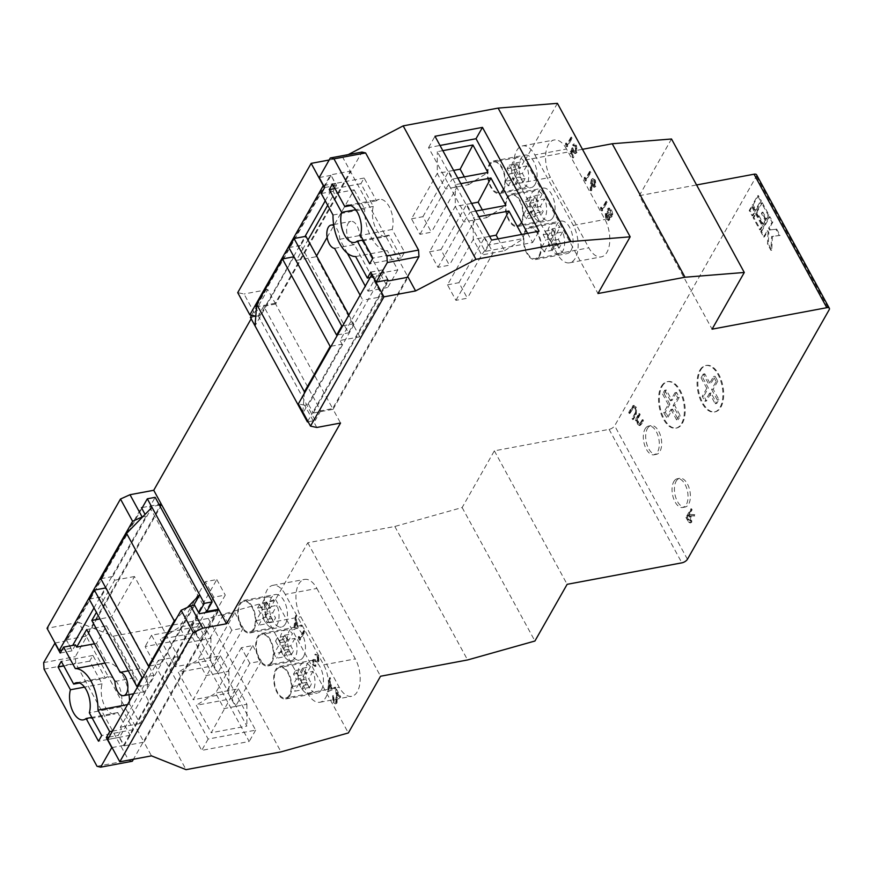 <?xml version="1.0" encoding="UTF-8"?>
<svg xmlns="http://www.w3.org/2000/svg" width="873" height="873" viewBox="0 0 873 873"><rect width="100%" height="100%" fill="white"/><g stroke="black" fill="none" stroke-linecap="round" stroke-linejoin="round"><path stroke-width="0.65" stroke-dasharray="4.37 3.27" d="M251.577 315.262L255.865 307.722L260.11 315.502L293.404 256.88M293.699 256.378L305.004 236.474M325.258 200.812L335.156 183.395L331.074 175.32L336.531 185.338L333.148 191.285L334.359 193.511L327.681 205.264M293.917 256.782L255.036 325.88M294.332 256.706L296.351 260.416L302.8 249.078L300.77 245.368L305.932 236.299M387.798 279.938L383.673 272.376L308.627 404.494L312.872 412.274L307.809 421.19M388.081 279.884L382.625 269.877L379.242 275.824L378.031 273.598L368.046 291.178L365.274 286.104M347.367 253.257L339.739 239.267A11.818 6.187 -100.6 0 0 333.802 225.627M360.123 295.172L362.884 300.247L351.612 320.096L353.641 323.807L348.48 332.875L346.461 329.165L340.023 340.503L342.041 344.213L303.16 412.667M275.639 304.011L263.722 306.248L320.729 410.801L332.657 408.575L275.639 304.011L350.695 171.905L407.702 276.468M251.162 318.776L267.76 289.552L275.235 303.269L350.291 171.163L350.695 171.905L361.968 152.055M385.953 236.572A18.9 9.909 -100.6 0 0 386.215 236.528A18.9 9.909 -100.6 0 0 388.954 235.143L401.34 257.862L404.57 252.188L392.184 229.468A18.9 9.909 -100.6 0 0 390.329 208.974A18.9 9.909 -100.6 0 0 379.264 199.36A18.9 9.909 -100.6 0 0 376.525 200.746L364.139 178.037L360.909 183.701L373.295 206.421A18.9 9.909 -100.6 0 0 372.444 211.801A18.9 9.909 79.4 0 0 385.953 236.572M334.588 248.336L354.373 244.636L382.669 296.547L362.884 300.247M382.669 296.547L359.796 336.803L340.023 340.503M348.851 315.011L351.612 320.096L346.461 329.165L302.8 249.078L307.951 240.01M368.046 291.178L387.819 287.479L359.523 235.568A11.818 6.187 -100.6 0 0 350.891 221.371A11.818 6.187 -100.6 0 0 346.843 233.309A11.818 6.187 -100.6 0 0 354.373 244.636M355.649 256.542L387.296 250.616L397.804 269.899L378.031 273.598M397.804 269.899L387.819 287.479M388.954 235.143L363.037 239.999M373.295 206.421L355.726 209.716M308.125 421.779L315.251 420.448L258.244 315.884L250.387 317.357M263.722 306.248L258.244 315.884M275.235 303.269L255.462 306.98L255.865 307.722L330.911 175.604L330.507 174.862L350.291 171.163L342.805 157.446L348.163 154.641M319.202 177.546L331.074 175.32M387.918 280.168L312.872 412.274L313.276 413.016L388.321 280.91M320.729 410.801L315.251 420.448M407.178 277.374L332.657 408.575M370.752 272.092L382.625 269.877M370.141 277.527L379.242 275.824M333.006 215.009L364.652 209.094A33.076 17.329 -100.6 0 0 387.296 250.616M321.275 193.511L333.148 191.285M327.113 237.38L354.143 189.812L334.359 193.511M354.143 189.812L364.652 209.094M324.658 187.553L336.531 185.338M376.525 200.746L350.662 205.592M392.184 229.468L360.527 235.394M364.139 178.037L332.482 183.963M360.909 183.701L334.992 188.557M401.34 257.862L369.694 263.788M404.57 252.188L372.913 258.113M359.796 336.803L316.135 256.717L296.351 260.416M331.096 346.265L342.041 344.213M316.135 256.717L316.604 255.887M342.685 325.847L353.641 323.807M288.908 247.594L300.77 245.368M337.535 334.926L348.48 332.875M302.844 412.089L304.273 393.472M339.739 239.267L359.523 235.568M255.462 306.98L330.507 174.862M756.575 174.786A4.725 2.117 -28.6 0 1 756.378 176.302L614.657 425.784A4.725 2.117 -28.6 0 1 609.092 429.363L494.358 450.839L462.144 507.54L394.814 526.474L307.776 542.766L275.562 599.467L208.243 618.4L113.283 636.177L78.69 622.384L86.165 636.101L160.697 504.91M141.841 508.435L66.795 640.542L66.392 639.8L86.165 636.101L86.58 636.843L75.296 656.692L75.711 663.229L128.68 760.372L132.314 761.245M161.625 504.736L86.58 636.843L108.328 676.739A18.9 9.909 79.4 0 1 121.827 701.51L143.99 742.148L219.036 610.031M218.108 610.205L133.449 759.237M313.276 413.016L333.06 409.317L340.535 423.034M333.06 409.317L408.106 277.21M105.589 587.507L146.086 516.227L145.082 514.383M75.471 644.885L72.088 650.843L66.795 640.542L71.04 648.333L72.699 645.409M94 607.914L105.306 588.009M100.799 578.723L112.672 576.496L114.69 580.207L108.252 591.545L106.233 587.835L101.072 596.914L103.101 600.624L96.423 612.366M112.672 576.496L151.967 507.322M194.603 605.207L119.557 737.325L123.802 745.106L198.848 612.999M112.06 747.561L123.639 745.389L118.182 735.382L121.565 729.424L120.354 727.198L146.762 680.711L148.781 684.41L153.943 675.342L151.913 671.632L158.362 660.294L160.381 664.004L193.675 605.382M123.639 745.389L124.206 745.848L199.251 613.741M105.317 678.168A18.9 9.909 79.4 0 1 108.056 676.782A18.9 9.909 79.4 0 1 108.328 676.739L121.827 701.51A18.9 9.909 79.4 0 1 120.976 706.89L133.362 729.61L130.142 735.273L117.757 712.554A18.9 9.909 79.4 0 1 115.018 713.939A18.9 9.909 79.4 0 1 103.952 704.336A18.9 9.909 79.4 0 1 102.097 683.832L89.712 661.123L92.931 655.448L105.317 678.168L79.465 683.002M86.667 629.531L106.451 625.832L96.467 643.412L94.437 643.794M127.534 704.609L129.619 704.216L140.127 723.499L178.136 656.594L134.475 576.507L111.602 616.764L100.002 618.935M134.475 576.507L114.69 580.207M149.152 666.557L151.913 671.632L146.762 680.711L103.101 600.624L108.252 591.545L148.923 666.143M120.976 706.89L89.33 712.815M159.443 505.14L149.698 506.962L155.176 497.326M43.65 662.618L75.296 656.692M55.054 642.997L66.632 640.826M44.065 669.155L75.711 663.229M97.023 766.298L128.68 760.372M109.081 737.085L118.182 735.382M112.464 731.127L121.565 729.424M140.127 723.499L120.354 727.198M104.956 663.065L106.975 662.694A33.076 17.329 79.4 0 1 128.986 694.635M129.586 700.997A33.076 17.329 79.4 0 1 129.619 704.216M96.467 643.412L106.975 662.694M60.215 653.059L72.088 650.843M102.097 683.832L84.517 687.127M117.757 712.554L91.829 717.41M92.931 655.448L61.285 661.374M89.712 661.123L63.784 665.968M133.362 729.61L101.715 735.524M130.142 735.273L98.485 741.199M178.136 656.594L158.362 660.294M149.436 666.055L160.381 664.004M137.836 686.462L148.781 684.41M89.21 599.129L101.072 596.914M142.997 677.393L153.943 675.342M187.379 607.433L176.259 618.837M149.698 506.962L206.715 611.526M106.451 625.832L134.758 677.743A11.818 6.187 -100.6 0 0 143.39 691.94A11.818 6.187 -100.6 0 0 147.439 680.002A11.818 6.187 -100.6 0 0 139.909 668.674L111.602 616.764M114.974 681.442L134.758 677.743M128.298 670.846L139.909 668.674M66.392 639.8L141.437 507.693M661.363 386.412A23.626 12.386 79.4 0 1 667.125 381.719A23.626 12.386 79.4 0 1 683.635 402.671A23.626 12.386 79.4 0 1 675.822 428.174A23.626 12.386 79.4 0 1 660.959 413.507A23.626 12.386 79.4 0 1 661.363 386.412M639.625 413.518L636.09 419.738L636.635 420.731L637.268 419.618L638.261 423.94L640.204 425.424L641.71 423.831L643.51 420.655L642.965 419.651L640.433 423.874L639.178 424.289L640.433 423.874L638.6 423.001L638.032 418.593L640.171 414.522L639.625 413.518L638.829 413.671L635.304 419.891L636.09 419.738M673.781 481.645A14.623 7.661 79.4 0 1 677.35 478.742A14.623 7.661 79.4 0 1 687.575 491.706A14.623 7.661 79.4 0 1 682.73 507.497A14.623 7.661 79.4 0 1 673.53 498.418A14.623 7.661 79.4 0 1 673.781 481.645M752.319 206.301L755.232 211.648L752.919 215.729L750.005 210.393L752.319 206.301L751.533 206.454L754.447 211.79L752.122 215.871L749.209 210.535L751.533 206.454M753.093 204.948L758.408 195.585L761.321 200.932L756.007 210.284L753.093 204.948L752.308 205.09L757.622 195.738L760.536 201.074L755.221 210.437L752.308 205.09M756.204 213.427L762.871 225.66L760.558 229.741L753.89 217.508L756.204 213.427L755.418 213.569L762.085 225.812L759.761 229.894L753.093 217.661L755.418 213.569M762.293 202.711L768.96 214.944L766.647 219.025L762.882 212.128L762.205 213.318L765.97 220.214L763.646 224.296L756.978 212.063L762.293 202.711L761.507 202.852L768.175 215.096L765.85 219.178L762.096 212.281L761.42 213.47L765.174 220.367L762.86 224.448L756.182 212.215L761.507 202.852M761.529 231.52L769.931 216.722L772.845 222.058L769.419 228.104L770.39 229.883L776.686 229.108L780.124 235.415L772.398 236.365L771.721 250.213L768.284 243.905L768.84 232.6L767.869 230.821L764.442 236.867L761.529 231.52L760.732 231.672L769.146 216.875L772.059 222.211L768.622 228.246L769.593 230.036L775.901 229.261L779.327 235.557L771.612 236.507L770.924 250.355L767.487 244.058L768.044 232.753L767.083 230.974L763.646 237.009L760.732 231.672M645.06 428.959A14.623 7.661 79.4 0 1 648.628 426.057A14.623 7.661 79.4 0 1 658.853 439.021A14.623 7.661 79.4 0 1 654.008 454.811A14.623 7.661 79.4 0 1 644.809 445.732A14.623 7.661 79.4 0 1 645.06 428.959M632.423 407.189L629.509 412.329L630.044 413.333L634.245 406.709L632.816 407.298L635.937 408.095L636.428 411.936L632.849 418.462L633.394 419.466L636.308 414.326L636.461 407.287L633.547 405.596L631.626 407.342L628.713 412.482L629.509 412.329M628.713 412.482L629.258 413.475L632.816 407.298L635.14 408.248L635.642 412.078L632.052 418.614L632.598 419.607L635.522 414.468L635.675 407.429L632.761 405.749L634.071 405.356L631.626 407.342M691.558 508.784L686.735 517.296L687.946 519.522L689.386 521.923L690.936 522.774L691.831 521.999L690.99 515.757L695.454 515.921L694.777 514.677L690.314 514.524L689.877 513.706L692.103 509.788L691.558 508.784L690.772 508.937L685.938 517.438L686.735 517.296M699.884 370.228A23.626 12.386 79.4 0 1 705.646 365.536A23.626 12.386 79.4 0 1 722.157 386.488A23.626 12.386 79.4 0 1 714.343 411.991A23.626 12.386 79.4 0 1 699.48 397.324A23.626 12.386 79.4 0 1 699.884 370.228M601.41 207.228L602.392 210.808L607.226 202.296L606.68 201.303L602.348 208.931L601.41 207.228L600.624 207.37L600.482 208.898L601.279 208.745M585.085 177.274L586.067 180.853L590.901 172.352L590.355 171.359L586.023 178.987L585.085 177.274L584.299 177.426L584.157 178.943L584.943 178.801M566.424 143.052L567.406 146.631L572.241 138.13L571.695 137.126L567.363 144.765L566.424 143.052L565.639 143.194L565.497 144.722L566.282 144.58M557.4 103.341L525.186 160.043L597.961 293.524M566.533 149.032A23.626 12.386 -100.6 0 0 554.126 139.986A23.626 12.386 -100.6 0 0 545.734 153.899A23.626 12.386 -100.6 0 0 550.427 177.383L588.839 247.834A23.626 12.386 -100.6 0 0 601.235 256.88A23.626 12.386 -100.6 0 0 609.638 242.967A23.626 12.386 -100.6 0 0 604.945 219.483L566.533 149.032L534.876 154.958A23.626 12.386 -100.6 0 0 522.48 145.911A23.626 12.386 -100.6 0 0 514.077 159.824A23.626 12.386 -100.6 0 0 518.769 183.308L557.181 253.759A23.626 12.386 -100.6 0 0 569.589 262.806A23.626 12.386 -100.6 0 0 577.981 248.881A23.626 12.386 -100.6 0 0 573.288 225.409L534.876 154.958M570.986 153.19L573.474 157.751L573.965 156.878L571.902 153.102L572.852 150.265L575.787 153.473L576.955 152.459L576.551 145.584L574.303 143.925L573.332 144.58L573.877 145.584L574.456 145.234L573.081 145.736L576.082 146.511L576.398 151.487L574.849 152.295L576.398 151.487L573.867 150.68L572.775 147.799L570.986 153.19L570.189 153.342L572.677 157.904L573.474 157.751M591.392 183.144L590.999 190.347L591.676 190.652L592.025 184.279L594.84 187.149L595.844 186.287L595.43 180.209L593.214 178.539L592.123 179.434L591.392 183.144L590.606 183.286L590.203 190.489L590.999 190.347M609.594 219.941L609.736 216.58L611.307 217.213L612.202 216.471L612.737 213.863L611.657 209.978L609.179 208.003L608.121 208.843L607.99 213.372L606.08 213.547L606.615 218.992L609.594 219.941L607.957 220.76L609.594 219.941M605.829 219.134L608.797 220.083L608.95 216.733L610.522 217.355L611.406 216.624L611.951 214.016L610.871 210.131L608.383 208.145L607.324 208.996L607.193 213.514L605.284 213.699L606.822 212.947L605.284 213.699L605.829 219.134L606.615 218.992M328.292 691.481L335.996 688.251L335.407 687.171L332.962 688.251L330.212 683.21L330.834 678.79L330.245 677.699L328.292 691.481L327.495 691.634L328.368 691.623M299.232 636.417L300.214 640.007L305.048 631.495L304.502 630.502L300.17 638.13L299.232 636.417L298.446 636.57L298.304 638.098L299.101 637.945M275.562 599.467L348.349 732.949M307.776 542.766L380.552 676.248M316.91 588.457L355.322 658.908A23.626 12.386 79.4 0 1 360.014 682.391A23.626 12.386 79.4 0 1 351.612 696.305A23.626 12.386 79.4 0 1 339.215 687.258L300.803 616.807A23.626 12.386 79.4 0 1 296.111 593.324A23.626 12.386 79.4 0 1 304.502 579.41A23.626 12.386 79.4 0 1 316.91 588.457L285.253 594.382L323.665 664.833A23.626 12.386 79.4 0 1 328.357 688.317A23.626 12.386 79.4 0 1 319.965 702.23A23.626 12.386 79.4 0 1 307.558 693.184L269.146 622.733A23.626 12.386 79.4 0 1 264.454 599.249A23.626 12.386 79.4 0 1 272.856 585.336A23.626 12.386 79.4 0 1 285.253 594.382M294.387 629.313L302.091 626.083L301.501 624.992L299.057 626.072L296.307 621.03L296.94 616.611L296.34 615.53L294.387 629.313L293.601 629.455L294.463 629.455M318.525 655.765L315.622 654.248L316.081 655.579L315.098 655.765L318.034 656.638L318.394 660.261L317.707 660.697L314.193 659.388L313.123 660.053L313.483 664.779L315.917 666.306L315.72 664.877L313.92 663.796L313.647 661.09L314.662 660.719L318.012 661.963L318.951 661.243L318.525 655.765L314.837 654.39L315.982 654.161L314.837 654.39L315.098 655.765L318.034 656.638M317.237 656.791L317.608 660.414L318.394 660.261L316.921 660.85L314.193 659.388L312.327 660.206L312.698 664.931L313.483 664.779M312.698 664.931L315.131 666.448L314.935 665.03L313.123 663.949L312.85 661.243L314.662 660.719L315.961 661.374M334.261 701.106L333.431 695.574L333.792 702.034L336.04 703.714L337.065 702.863L337.338 692.507L340.164 697.691L340.656 696.818L336.541 689.255L336.563 701.794L335.123 702.492L336.563 701.794L333.475 701.259L333.18 696.719L333.977 696.567M555.85 234.772L547.938 236.245L552.162 228.824L560.073 227.34A15.594 8.173 -100.6 0 0 553.242 223.51A15.594 8.173 -100.6 0 0 549.63 245.717L553.853 238.296L545.941 239.78L543.148 234.662L545.156 231.138L553.067 229.654L555.85 234.772L560.073 227.34M552.162 228.824A15.594 8.173 79.4 0 1 554.671 233.44L562.583 231.956A15.594 8.173 -100.6 0 1 558.982 254.163A15.594 8.173 -100.6 0 1 552.151 250.333L544.239 251.817A15.594 8.173 -100.6 0 1 541.718 247.201L549.63 245.717M525.895 250.158A15.594 8.173 79.4 0 1 529.507 227.951A15.594 8.173 79.4 0 1 539.307 237.631A15.594 8.173 79.4 0 1 539.045 255.516A15.594 8.173 79.4 0 1 535.236 258.604A15.594 8.173 79.4 0 1 525.895 250.158M562.583 231.956L558.371 239.377L561.153 244.495L559.157 248.019L556.363 242.912L548.451 244.385L551.234 249.492L559.157 248.019M552.151 250.333L556.363 242.912M521.05 222.517A15.594 8.173 79.4 0 1 517.253 225.605A15.594 8.173 79.4 0 1 507.9 217.159A15.594 8.173 79.4 0 1 511.513 194.952A15.594 8.173 79.4 0 1 521.323 204.631A15.594 8.173 79.4 0 1 521.05 222.517M531.646 212.717L523.735 214.201A15.594 8.173 -100.6 0 0 526.244 218.817L534.156 217.333A15.594 8.173 -100.6 0 0 540.987 221.164A15.594 8.173 -100.6 0 0 544.599 198.957L536.688 200.441A15.594 8.173 79.4 0 0 534.167 195.825L542.078 194.341A15.594 8.173 -100.6 0 0 535.247 190.51A15.594 8.173 -100.6 0 0 531.646 212.717L535.858 205.297L533.076 200.19L535.073 196.654L537.866 201.772L542.078 194.341M534.156 217.333L538.379 209.913L541.162 215.02L543.159 211.495L540.376 206.377L544.599 198.957M516.172 162.825L524.084 161.341A15.594 8.173 -100.6 0 0 517.253 157.511A15.594 8.173 -100.6 0 0 513.651 179.718L517.864 172.297L509.952 173.782L507.169 168.664L509.177 165.139L511.96 170.246L516.172 162.825A15.594 8.173 79.4 0 1 518.693 167.441L526.605 165.957A15.594 8.173 -100.6 0 1 522.992 188.164L499.258 192.606A15.594 8.173 79.4 0 1 488.356 178.779A15.594 8.173 79.4 0 1 493.518 161.952A15.594 8.173 79.4 0 1 500.349 165.783A15.594 8.173 79.4 0 1 503.055 189.517A15.594 8.173 79.4 0 1 499.258 192.606M522.992 188.164A15.594 8.173 -100.6 0 1 516.161 184.334L508.25 185.818A15.594 8.173 -100.6 0 1 505.74 181.202L513.651 179.718M526.605 165.957L522.381 173.378L525.175 178.485L523.167 182.021L520.384 176.903L512.473 178.387L515.256 183.494L517.263 179.969L525.175 178.485M516.161 184.334L520.384 176.903M571.095 250.333A16.543 8.665 -100.6 0 0 571.379 231.367A16.543 8.665 -100.6 0 0 560.979 221.098A16.543 8.665 -100.6 0 0 555.501 238.951A16.543 8.665 -100.6 0 0 567.068 253.617A16.543 8.665 -100.6 0 0 571.095 250.333M553.111 217.333A16.543 8.665 -100.6 0 0 553.395 198.367A16.543 8.665 -100.6 0 0 542.984 188.099A16.543 8.665 -100.6 0 0 537.517 205.952A16.543 8.665 -100.6 0 0 549.073 220.618A16.543 8.665 -100.6 0 0 553.111 217.333M535.116 184.334A16.543 8.665 -100.6 0 0 535.4 165.368A16.543 8.665 -100.6 0 0 525 155.099A16.543 8.665 -100.6 0 0 519.522 172.952A16.543 8.665 -100.6 0 0 531.079 187.619A16.543 8.665 -100.6 0 0 535.116 184.334M457.801 178.092L452.279 179.118L437.318 151.684L442.84 150.647M527.619 233.342L532.628 242.541L485.159 251.424L428.556 147.602L440.003 145.464M475.785 211.091L470.263 212.117L455.313 184.683L460.835 183.646M521.683 234.455L523.865 238.46L488.258 245.117L473.297 217.683L478.819 216.646M289.421 694.941A15.594 8.173 79.4 0 1 285.624 698.04A15.594 8.173 79.4 0 1 276.272 689.583A15.594 8.173 79.4 0 1 279.884 667.376A15.594 8.173 79.4 0 1 289.683 677.066A15.594 8.173 79.4 0 1 289.421 694.941M309.358 693.588A15.594 8.173 79.4 0 0 312.96 671.381L305.048 672.865A15.594 8.173 79.4 0 0 302.538 668.249L298.315 675.669L295.532 670.562L293.535 674.087L296.318 679.205L292.095 686.625A15.594 8.173 -100.6 0 0 294.616 691.241L302.527 689.757A15.594 8.173 79.4 0 0 309.358 693.588L285.624 698.04M302.538 668.249L310.45 666.765L306.227 674.196L303.444 669.089L301.447 672.614L304.23 677.721L300.006 685.141A15.594 8.173 79.4 0 1 303.618 662.934A15.594 8.173 79.4 0 1 310.45 666.765M292.095 686.625L300.006 685.141M283.452 639.614L275.541 641.088L277.538 637.563L285.449 636.09L283.452 639.614L286.235 644.721L282.023 652.142A15.594 8.173 79.4 0 1 285.624 629.935A15.594 8.173 79.4 0 1 292.455 633.765L288.243 641.197L280.331 642.67L284.543 635.249A15.594 8.173 79.4 0 1 287.064 639.865L294.976 638.381A15.594 8.173 79.4 0 1 291.364 660.588A15.594 8.173 79.4 0 1 284.533 656.758L276.621 658.242A15.594 8.173 -100.6 0 1 274.111 653.626L282.023 652.142M285.449 636.09L288.243 641.197M265.457 606.615L268.24 611.722L264.028 619.143A15.594 8.173 79.4 0 1 267.629 596.936A15.594 8.173 79.4 0 1 274.46 600.766L270.248 608.197L267.465 603.09L265.457 606.615L257.546 608.088L260.329 613.206L268.24 611.722M289.825 695.683A16.543 8.665 79.4 0 1 285.787 698.967A16.543 8.665 79.4 0 1 274.231 684.301A16.543 8.665 79.4 0 1 279.709 666.448A16.543 8.665 79.4 0 1 290.109 676.717A16.543 8.665 79.4 0 1 289.825 695.683M271.83 662.683A16.543 8.665 79.4 0 1 267.804 665.968A16.543 8.665 79.4 0 1 256.236 651.302A16.543 8.665 79.4 0 1 261.714 633.449A16.543 8.665 79.4 0 1 272.114 643.717A16.543 8.665 79.4 0 1 271.83 662.683M271.427 661.941A15.594 8.173 79.4 0 1 267.629 665.04A15.594 8.173 79.4 0 1 256.727 651.214A15.594 8.173 79.4 0 1 261.889 634.376A15.594 8.173 79.4 0 1 268.72 638.218A15.594 8.173 79.4 0 1 271.427 661.941M253.836 629.684A16.543 8.665 79.4 0 1 249.809 632.969A16.543 8.665 79.4 0 1 238.242 618.302A16.543 8.665 79.4 0 1 243.72 600.449A16.543 8.665 79.4 0 1 254.119 610.718A16.543 8.665 79.4 0 1 253.836 629.684M253.432 628.942A15.594 8.173 79.4 0 1 249.634 632.041A15.594 8.173 79.4 0 1 238.733 618.215A15.594 8.173 79.4 0 1 243.894 601.377A15.594 8.173 79.4 0 1 250.726 605.218A15.594 8.173 79.4 0 1 253.432 628.942M213.82 597.219L205.351 581.702L216.799 579.563L191.034 624.926L199.491 640.444L188.044 642.583L179.587 627.065L202.471 622.776L210.939 638.294L199.491 640.444L225.256 595.08L213.82 597.219L188.044 642.583L175.277 666.743L160.316 639.309L195.923 632.641L210.884 660.075L175.277 666.743M231.803 630.219L223.346 614.701L234.793 612.562L209.029 657.926L217.486 673.443L206.039 675.582L197.582 660.064L220.465 655.787L228.922 671.293L217.486 673.443L243.251 628.08L231.803 630.219L193.271 699.742L178.31 672.308L213.918 665.641L228.879 693.075L193.271 699.742M249.798 663.218L241.341 647.701L252.788 645.562L227.013 690.925L235.481 706.443L224.034 708.581L215.576 693.064L238.46 688.786L246.917 704.293L235.481 706.443L261.245 661.079L249.798 663.218L211.255 732.742L196.294 705.308L231.912 698.64L246.863 726.074L211.255 732.742M316.801 427.475L304.666 405.236L308.627 404.494M383.673 272.376L372.094 274.548M124.206 745.848L143.99 742.148L151.466 755.865M107.685 739.54L119.557 737.325M304.666 405.236L298.37 403.883M142.659 516.86L146.086 516.227M142.364 507.519L159.039 504.398M260.11 315.502L256.149 316.244L244.025 293.994L237.718 292.641M267.76 289.552L244.025 293.994M323.577 185.556L335.156 183.395M329.176 159.999L342.805 157.446M525.186 160.043L582.466 149.316M671.512 138.993L639.298 195.683L712.073 329.165M639.298 195.683L696.578 184.967M494.358 450.839L567.134 584.321M462.144 507.54L534.92 641.022M394.814 526.474L467.59 659.955M208.243 618.4L281.019 751.882M192.584 637.683L249.187 741.493L201.718 750.387L145.104 646.566L192.584 637.683L199.022 626.334L255.636 730.155L208.156 739.049L151.553 635.228L199.022 626.334M113.283 636.177L186.058 769.659M71.04 648.333L61.939 650.036M78.69 622.384L47.044 628.309M151.553 635.228L145.104 646.566M208.156 739.049L201.718 750.387M255.636 730.155L249.187 741.493M220.465 655.787L213.918 665.641M223.346 614.701L197.582 660.064L178.31 672.308M228.922 671.293L228.879 693.075M202.471 622.776L195.923 632.641M205.351 581.702L179.587 627.065L160.316 639.309M210.939 638.294L210.884 660.075M238.46 688.786L231.912 698.64M241.341 647.701L215.576 693.064L196.294 705.308M246.917 704.293L246.863 726.074M252.788 645.562L261.245 661.079M234.793 612.562L243.251 628.08M216.799 579.563L225.256 595.08M285.493 623.759A16.543 8.665 79.4 0 1 281.455 627.043A16.543 8.665 79.4 0 1 269.899 612.377A16.543 8.665 79.4 0 1 275.377 594.524A16.543 8.665 79.4 0 1 285.777 604.793A16.543 8.665 79.4 0 1 285.493 623.759M321.471 689.757A16.543 8.665 79.4 0 1 317.445 693.042A16.543 8.665 79.4 0 1 305.877 678.376A16.543 8.665 79.4 0 1 311.355 660.523A16.543 8.665 79.4 0 1 321.755 670.791A16.543 8.665 79.4 0 1 321.471 689.757M303.488 656.758A16.543 8.665 79.4 0 1 299.45 660.043A16.543 8.665 79.4 0 1 287.894 645.376A16.543 8.665 79.4 0 1 293.361 627.523A16.543 8.665 79.4 0 1 303.771 637.792A16.543 8.665 79.4 0 1 303.488 656.758M260.329 613.206L256.116 620.627A15.594 8.173 -100.6 0 0 258.626 625.243L266.538 623.759A15.594 8.173 79.4 0 0 273.369 627.589L249.634 632.041M274.46 600.766L266.549 602.25A15.594 8.173 79.4 0 1 269.07 606.866L276.981 605.382A15.594 8.173 79.4 0 1 273.369 627.589M256.116 620.627L264.028 619.143M258.626 625.243L262.849 617.811L270.761 616.338L266.538 623.759M270.761 616.338L273.544 621.445L275.552 617.92L272.758 612.802L276.981 605.382M284.543 635.249L292.455 633.765M294.976 638.381L290.753 645.802L293.535 650.92L291.538 654.444L288.756 649.337L284.533 656.758M312.96 671.381L308.747 678.801L311.53 683.919L309.533 687.444L306.739 682.337L302.527 689.757M257.546 608.088L259.554 604.563L267.465 603.09M269.07 606.866L264.846 614.286L272.758 612.802M266.549 602.25L262.337 609.67L270.248 608.197M262.849 617.811L265.632 622.929L273.544 621.445M264.846 614.286L267.64 619.394L265.632 622.929M267.64 619.394L275.552 617.92M259.554 604.563L262.337 609.67M288.756 649.337L280.833 650.811L276.621 658.242M286.235 644.721L278.323 646.206L274.111 653.626M290.753 645.802L282.841 647.286L285.624 652.393L283.627 655.929L291.538 654.444M287.064 639.865L282.841 647.286M275.541 641.088L278.323 646.206M277.538 637.563L280.331 642.67M280.833 650.811L283.627 655.929M285.624 652.393L293.535 650.92M305.048 672.865L300.836 680.285L303.618 685.392L301.621 688.928L309.533 687.444M303.618 685.392L311.53 683.919M300.836 680.285L308.747 678.801M306.739 682.337L298.828 683.81L301.621 688.928M295.532 670.562L303.444 669.089M298.315 675.669L306.227 674.196M293.535 674.087L301.447 672.614M296.318 679.205L304.23 677.721M298.828 683.81L294.616 691.241M428.556 147.602L434.994 136.264M532.628 242.541L539.077 231.192M485.159 251.424L491.597 240.086M482.333 209.858L486.599 217.693L463.716 221.982L455.259 206.464L455.313 184.683M429.494 251.828L440.93 249.678L449.388 265.196L437.951 267.345L429.494 251.828L455.259 206.464L471.606 203.409M486.599 217.693L505.871 205.461M437.951 267.345L463.716 221.982L470.263 212.117M440.93 249.678L466.695 204.326L475.163 219.843L449.388 265.196M464.338 176.859L468.615 184.694L445.721 188.983L437.264 173.465L437.318 151.684M411.499 218.828L422.936 216.679L431.404 232.196L419.957 234.335L411.499 218.828L437.264 173.465L453.611 170.41M468.615 184.694L487.887 172.461M419.957 234.335L445.721 188.983L452.279 179.118M422.936 216.679L448.711 171.326L457.168 186.844L431.404 232.196M498.145 238.864L504.594 250.693L481.71 254.981L473.253 239.464L473.297 217.683M447.478 284.827L458.925 282.677L467.382 298.195L455.935 300.345L447.478 284.827L473.253 239.464L489.589 236.408M504.594 250.693L523.865 238.46M455.935 300.345L481.71 254.981L488.258 245.117M458.925 282.677L484.69 237.325L493.147 252.843L467.382 298.195M521.454 223.259A16.543 8.665 -100.6 0 0 521.738 204.293A16.543 8.665 -100.6 0 0 511.338 194.024A16.543 8.665 -100.6 0 0 505.86 211.877A16.543 8.665 -100.6 0 0 517.427 226.543A16.543 8.665 -100.6 0 0 521.454 223.259M539.449 256.258A16.543 8.665 -100.6 0 0 539.732 237.292A16.543 8.665 -100.6 0 0 529.333 227.024A16.543 8.665 -100.6 0 0 523.855 244.877A16.543 8.665 -100.6 0 0 535.411 259.543A16.543 8.665 -100.6 0 0 539.449 256.258M503.459 190.259A16.543 8.665 -100.6 0 0 503.743 171.294A16.543 8.665 -100.6 0 0 493.343 161.025A16.543 8.665 -100.6 0 0 487.865 178.878A16.543 8.665 -100.6 0 0 499.432 193.544A16.543 8.665 -100.6 0 0 503.459 190.259M507.169 168.664L515.081 167.19L517.089 163.655L519.871 168.773L524.084 161.341M515.081 167.19L517.864 172.297M543.148 234.662L551.07 233.189L553.067 229.654M551.07 233.189L553.853 238.296M511.96 170.246L519.871 168.773M509.177 165.139L517.089 163.655M522.381 173.378L514.47 174.862L518.693 167.441M514.47 174.862L517.263 179.969M508.25 185.818L512.473 178.387M505.74 181.202L509.952 173.782M515.256 183.494L523.167 182.021M526.244 218.817L530.457 211.386L538.379 209.913M523.735 214.201L527.947 206.781L535.858 205.297M540.376 206.377L532.465 207.861L536.688 200.441M527.947 206.781L525.164 201.663L527.161 198.138L529.955 203.245L537.866 201.772M529.955 203.245L534.167 195.825M532.465 207.861L535.247 212.968L543.159 211.495M530.457 211.386L533.25 216.493L535.247 212.968M527.161 198.138L535.073 196.654M525.164 201.663L533.076 200.19M533.25 216.493L541.162 215.02M558.371 239.377L550.459 240.861L553.242 245.968L561.153 244.495M551.234 249.492L553.242 245.968M545.156 231.138L547.938 236.245M550.459 240.861L554.671 233.44M544.239 251.817L548.451 244.385M541.718 247.201L545.941 239.78M293.677 629.597L302.091 626.083M301.305 626.225L300.716 625.144L301.501 624.992M300.716 625.144L299.057 626.072M298.271 626.225L295.521 621.183L296.307 621.03M295.521 621.183L296.143 616.764L296.94 616.611M296.143 616.764L295.554 615.672L296.34 615.53M295.554 615.672L293.601 629.455M295.314 622.591L297.486 626.574L294.572 627.862L295.314 622.591L296.111 622.449L298.271 626.421L295.358 627.709L296.111 622.449M297.486 626.574L298.271 626.421M294.572 627.862L295.358 627.709M298.304 638.098L299.428 640.149L300.214 640.007M299.428 640.149L304.262 631.648L305.048 631.495M304.262 631.648L303.717 630.644L304.502 630.502M303.717 630.644L299.374 638.283L300.17 638.13M299.374 638.283L298.446 636.57M317.608 660.414L316.921 660.85L317.608 660.414M313.396 659.53L312.327 660.206L313.396 659.53M315.131 666.448L315.917 666.306M314.935 665.03L315.72 664.877M313.123 663.949L313.92 663.796M312.85 661.243L313.876 660.872L312.85 661.243M315.175 661.516L317.226 662.105L318.951 661.243M318.154 661.396L317.739 655.918M327.571 691.776L335.996 688.251M335.199 688.404L334.61 687.324L335.407 687.171M334.61 687.324L332.962 688.251M332.166 688.404L329.416 683.363L330.212 683.21M329.416 683.363L330.049 678.943L330.834 678.79M330.049 678.943L329.448 677.852L330.245 677.699M329.448 677.852L327.495 691.634M329.219 684.77L331.38 688.742L328.466 690.03L329.219 684.77L330.005 684.628L332.176 688.601L329.263 689.888L330.005 684.628M331.38 688.742L332.176 688.601M328.466 690.03L329.263 689.888M333.18 696.719L332.635 695.716L333.431 695.574M332.635 695.716L333.006 702.187L333.792 702.034M333.006 702.187L335.243 703.867L337.065 702.863M336.269 703.016L336.552 692.66L337.338 692.507M336.552 692.66L339.379 697.833L340.164 697.691M339.379 697.833L340.656 696.818M339.87 696.96L335.745 689.408L336.541 689.255M335.745 689.408L336.105 697.232L336.891 697.091M336.105 697.232L335.767 701.947L333.475 701.259M565.497 144.722L566.621 146.784L567.406 146.631M566.621 146.784L571.444 138.272L572.241 138.13M571.444 138.272L570.909 137.279L571.695 137.126M570.909 137.279L566.566 144.907L567.363 144.765M566.566 144.907L565.639 143.194M572.677 157.904L573.965 156.878M573.179 157.031L571.117 153.244L571.902 153.102M571.117 153.244L572.055 150.407L572.852 150.265M572.055 150.407L572.677 151.891L573.474 151.738M572.677 151.891L575.001 153.626L576.955 152.459M576.169 152.6L575.754 145.726L576.551 145.584M575.754 145.726L573.332 144.58M572.546 144.732L573.081 145.736L576.082 146.511M575.296 146.653L575.602 151.64L573.867 150.68M573.081 150.833L571.99 147.941L572.775 147.799M571.99 147.941L570.189 153.342M584.157 178.943L585.281 181.006L586.067 180.853M585.281 181.006L590.104 172.505L590.901 172.352M590.104 172.505L589.57 171.501L590.355 171.359M589.57 171.501L585.226 179.14L586.023 178.987M585.226 179.14L584.299 177.426M590.203 190.489L591.676 190.652M590.89 190.805L591.239 184.421L592.025 184.279M591.239 184.421L591.818 185.654L592.614 185.513M591.818 185.654L594.044 187.291L595.844 186.287M595.048 186.44L594.633 180.362L595.43 180.209M594.633 180.362L592.418 178.692L591.327 179.576L592.123 179.434M591.327 179.576L590.606 183.286M594.164 181.278L594.535 185.392L593.924 185.905L595.321 185.251L592.996 184.432L592.68 180.395L593.302 179.871L591.894 180.547L594.96 181.137L595.321 185.251L594.535 185.392L592.2 184.574L591.894 180.547L594.96 181.137M592.2 184.574L592.996 184.432M600.482 208.898L601.606 210.95L602.392 210.808M601.606 210.95L606.44 202.449L607.226 202.296M606.44 202.449L605.895 201.445L606.68 201.303M605.895 201.445L601.552 209.084L602.348 208.931M601.552 209.084L600.624 207.37M608.95 216.733L609.736 216.58M611.406 216.624L612.202 216.471M611.951 214.016L612.737 213.863M610.871 210.131L611.657 209.978M607.324 208.996L608.121 208.843M607.193 213.514L607.99 213.372M610.38 211.015L610.871 215.609L610.249 216.111L611.045 215.958L611.657 215.456L609.158 214.529L608.677 209.815L609.332 209.291L607.881 209.967L611.165 210.862L611.657 215.456L610.871 215.609L608.372 214.671L607.881 209.967L611.165 210.862M607.859 215.522L607.783 219.472L609.027 218.97L607.084 218.064L607.084 214.169L605.84 214.682L608.656 215.38L609.027 218.97L608.241 219.123L606.288 218.206L605.84 214.682L608.656 215.38M606.288 218.206L607.084 218.064M608.372 214.671L609.158 214.529M749.209 210.535L750.005 210.393M752.122 215.871L752.919 215.729M754.447 211.79L755.232 211.648M755.221 210.437L756.007 210.284M760.536 201.074L761.321 200.932M757.622 195.738L758.408 195.585M753.093 217.661L753.89 217.508M759.761 229.894L760.558 229.741M762.085 225.812L762.871 225.66M756.182 212.215L756.978 212.063M762.86 224.448L763.646 224.296M765.174 220.367L765.97 220.214M761.42 213.47L762.205 213.318M762.096 212.281L762.882 212.128M765.85 219.178L766.647 219.025M768.175 215.096L768.96 214.944M763.646 237.009L764.442 236.867M767.083 230.974L767.869 230.821M768.044 232.753L768.84 232.6M767.487 244.058L768.284 243.905M770.924 250.355L771.721 250.213M771.612 236.507L772.398 236.365M779.327 235.557L780.124 235.415M775.901 229.261L776.686 229.108M769.593 230.036L770.39 229.883M768.622 228.246L769.419 228.104M772.059 222.211L772.845 222.058M769.146 216.875L769.931 216.722M647.428 428.512A14.623 7.661 79.4 0 1 650.996 425.609A14.623 7.661 79.4 0 1 660.195 434.689A14.623 7.661 79.4 0 1 659.944 451.461A14.623 7.661 79.4 0 1 656.376 454.364A14.623 7.661 79.4 0 1 647.177 445.285A14.623 7.661 79.4 0 1 647.428 428.512M676.16 481.198A14.623 7.661 79.4 0 1 679.718 478.295A14.623 7.661 79.4 0 1 689.943 491.259A14.623 7.661 79.4 0 1 685.109 507.049A14.623 7.661 79.4 0 1 675.909 497.97A14.623 7.661 79.4 0 1 676.16 481.198M629.258 413.475L630.044 413.333M635.14 408.248L635.937 408.095M635.642 412.078L636.428 411.936M632.052 418.614L632.849 418.462M632.598 419.607L633.394 419.466M635.675 407.429L636.461 407.287M635.304 419.891L635.85 420.884L636.635 420.731M635.85 420.884L637.268 419.618M636.482 419.76L637.465 424.082L638.261 423.94M637.465 424.082L639.418 425.577L643.51 420.655M642.724 420.797L642.179 419.804L642.965 419.651M642.179 419.804L639.647 424.027L637.803 423.154L638.6 423.001M637.803 423.154L637.235 418.734L638.032 418.593M637.235 418.734L639.374 414.675L640.171 414.522M639.374 414.675L638.829 413.671M685.938 517.438L688.59 522.065L689.386 521.923M688.59 522.065L690.139 522.927L691.831 521.999M691.045 522.152L690.205 515.899L690.99 515.757M690.205 515.899L695.454 515.921M694.657 516.063L693.98 514.83L694.777 514.677M693.98 514.83L690.314 514.524M689.528 514.666L689.081 513.859L689.877 513.706M689.081 513.859L691.318 509.93L692.103 509.788M691.318 509.93L690.772 508.937M690.499 521.159L691.285 521.006L688.906 519.5L687.771 517.416L689.375 514.579L691.285 521.006L688.12 519.653L686.975 517.569L688.59 514.732L690.499 521.159M686.975 517.569L687.771 517.416M688.59 514.732L689.375 514.579M662.16 386.259A23.626 12.386 79.4 0 1 667.91 381.577A23.626 12.386 79.4 0 1 682.773 396.244A23.626 12.386 79.4 0 1 682.37 423.34A23.626 12.386 79.4 0 1 676.608 428.021A23.626 12.386 79.4 0 1 661.745 413.355A23.626 12.386 79.4 0 1 662.16 386.259M666.274 389.98L664.135 393.745L662.552 394.039L664.691 390.275L666.274 389.98L671.992 400.456L670.409 400.751L674.96 392.741L677.644 397.662L673.094 405.672L678.801 416.148L676.662 419.924L678.245 419.629L672.537 409.153L667.987 417.163L665.302 412.231L669.853 404.221L668.26 404.515L663.72 412.525L665.302 412.231M664.135 393.745L669.853 404.221M674.96 392.741L676.542 392.446L679.227 397.368L674.676 405.378L680.383 415.854L678.245 419.629M676.542 392.446L671.992 400.456M700.67 370.076A23.626 12.386 79.4 0 1 706.432 365.394A23.626 12.386 79.4 0 1 721.294 380.061A23.626 12.386 79.4 0 1 720.891 407.156A23.626 12.386 79.4 0 1 715.129 411.849A23.626 12.386 79.4 0 1 700.266 397.171A23.626 12.386 79.4 0 1 700.67 370.076M717.748 381.185L713.197 389.194L718.905 399.67L716.766 403.446L711.059 392.97L706.508 400.98L703.813 396.047L708.363 388.038L702.656 377.562L704.795 373.797L710.513 384.273L715.063 376.263L717.748 381.185L716.166 381.49L711.615 389.5L713.197 389.194M711.615 389.5L717.322 399.976L715.183 403.741L716.766 403.446M717.322 399.976L718.905 399.67M711.059 392.97L709.476 393.265L715.183 403.741M704.795 373.797L703.212 374.091L708.931 384.567L710.513 384.273M703.212 374.091L701.074 377.856L702.656 377.562M701.074 377.856L706.781 388.332L708.363 388.038M709.476 393.265L704.926 401.274L706.508 400.98M706.781 388.332L702.23 396.342L704.926 401.274M716.166 381.49L713.481 376.558L708.931 384.567M713.481 376.558L715.063 376.263M702.23 396.342L703.813 396.047M663.72 412.525L666.405 417.458L667.987 417.163M672.537 409.153L670.955 409.448L666.405 417.458M674.676 405.378L673.094 405.672M677.644 397.662L679.227 397.368M662.552 394.039L668.26 404.515M664.691 390.275L670.409 400.751M670.955 409.448L676.662 419.924M678.801 416.148L680.383 415.854M756.378 176.302L829.154 309.784M687.433 559.266L614.657 425.784M609.092 429.363L681.868 562.845M269.146 622.733L300.803 616.807M307.558 693.184L339.215 687.258M323.665 664.833L355.322 658.908M518.769 183.308L550.427 177.383M557.181 253.759L588.839 247.834M573.288 225.409L604.945 219.483M315.055 660.195L315.84 660.053M336.782 697.713L337.567 697.56M632.15 408.378L632.947 408.237M634.955 413.518L635.74 413.366M635.522 414.468L636.308 414.326M640.913 423.972L641.71 423.831M640.509 422.728L641.306 422.576M638.098 416.912L638.894 416.77M687.149 519.664L687.946 519.522M688.12 519.653L688.906 519.5M689.703 516.751L690.499 516.609M354.569 242.454L386.215 236.528M347.607 205.286L379.264 199.36M333.639 224.59L350.891 221.371M76.409 682.708L108.056 676.782M83.361 719.865L115.018 713.939M133.7 693.751L143.39 691.94M553.242 223.51L529.507 227.951M558.982 254.163L535.236 258.604M535.247 190.51L511.513 194.952M540.987 221.164L517.253 225.605M517.253 157.511L493.518 161.952M303.618 662.934L279.884 667.376M272.856 585.336L304.502 579.41M319.965 702.23L351.612 696.305M267.804 665.968L299.45 660.043M261.714 633.449L293.361 627.523M285.787 698.967L317.445 693.042M279.709 666.448L311.355 660.523M249.809 632.969L281.455 627.043M243.72 600.449L275.377 594.524M267.629 596.936L243.894 601.377M285.624 629.935L261.889 634.376M291.364 660.588L267.629 665.04M522.48 145.911L554.126 139.986M569.589 262.806L601.235 256.88M517.427 226.543L549.073 220.618M511.338 194.024L542.984 188.099M535.411 259.543L567.068 253.617M529.333 227.024L560.979 221.098M499.432 193.544L531.079 187.619M493.343 161.025L525 155.099M317.859 660.675L317.074 660.828M313.931 659.399L313.134 659.552M314.149 660.675L313.363 660.817M318.012 661.963L317.226 662.105M336.04 703.714L335.243 703.867M575.787 153.473L575.001 153.626M574.303 143.925L573.506 144.078M594.84 187.149L594.044 187.291M593.214 178.539L592.418 178.692M611.307 217.213L610.522 217.355M609.179 208.003L608.383 208.145M650.996 425.609L648.628 426.057M656.376 454.364L654.008 454.811M679.718 478.295L677.35 478.742M685.109 507.049L682.73 507.497M640.204 425.424L639.418 425.577M690.936 522.774L690.139 522.927M667.91 381.577L667.125 381.719M676.608 428.021L675.822 428.174M706.432 365.394L705.646 365.536M715.129 411.849L714.343 411.991"/><path stroke-width="1.31" d="M305.004 236.474L325.258 200.812M303.16 412.667L302.745 413.387L250.387 317.357L251.577 315.262M294.059 238.515L288.908 247.594L336.618 335.101L341.769 326.022L294.059 238.515L305.932 236.299L307.951 240.01L327.681 205.264M307.809 421.19L307.394 421.921L302.745 413.387L302.844 412.089M376.208 282.11L387.317 262.544L386.914 255.996L333.944 158.853L330.31 157.98L319.202 177.546L324.658 187.553L321.275 193.511L333.006 215.009A33.076 17.329 -100.6 0 0 355.649 256.542L367.369 278.05L370.752 272.092L376.208 282.11L387.798 279.938M365.274 286.104L347.367 253.257M333.802 225.627A11.818 6.187 -100.6 0 0 331.107 225.07A11.818 6.187 -100.6 0 0 327.059 237.009A11.818 6.187 -100.6 0 0 334.588 248.336L360.123 295.172M330.31 157.98L361.968 152.055L365.601 152.928L418.56 250.071L418.975 256.618L407.178 277.374M363.037 239.999L357.308 241.068A18.9 9.909 -100.6 0 1 354.569 242.454A18.9 9.909 -100.6 0 1 343.504 232.851A18.9 9.909 -100.6 0 1 341.649 212.346L329.263 189.627L332.482 183.963L344.868 206.672L350.662 205.592M355.726 209.716L341.649 212.346M307.394 421.921L308.125 421.779M333.944 158.853L365.601 152.928M386.914 255.996L418.56 250.071M387.317 262.544L418.975 256.618M367.369 278.05L370.141 277.527M357.308 241.068L369.694 263.788L372.913 258.113L360.527 235.394A18.9 9.909 -100.6 0 0 358.672 214.889A18.9 9.909 -100.6 0 0 347.607 205.286A18.9 9.909 -100.6 0 0 344.868 206.672M334.992 188.557L329.263 189.627M255.036 325.88L256.695 304.295L282.459 258.932L293.917 256.782M282.459 258.932L330.169 346.439L331.096 346.265M316.604 255.887L327.113 237.38M307.951 240.01L348.851 315.011M341.769 326.022L342.685 325.847M336.618 335.101L337.535 334.926M304.273 393.472L304.404 391.791L330.169 346.439M256.695 304.295L304.404 391.791M407.702 276.468L408.106 277.21L388.321 280.91L387.918 280.168M130.001 494.718L142.124 516.958L132.609 521.279L120.474 499.029L130.001 494.718L153.735 490.277L251.162 318.776M153.735 490.277L161.221 503.994L160.697 504.91M198.848 612.999L194.603 605.207L190.652 605.949L202.776 628.2L226.511 623.759L219.036 610.031L199.251 613.741L198.848 612.999L204.326 603.352L212.183 601.89L206.715 611.526L218.632 609.289L161.625 504.736L159.443 505.14M218.632 609.289L218.108 610.205M226.511 623.759L340.535 423.034L316.801 427.475L310.493 426.122L383.934 296.853L415.581 290.927L475.949 259.357L570.898 241.581L630.175 236.823L597.961 293.524L685.01 277.232L744.287 272.474L712.073 329.165L826.807 307.689L754.032 174.207A4.725 2.117 -28.6 0 1 756.575 174.786L829.35 308.267A4.725 2.117 151.4 0 0 826.807 307.689M204.326 603.352L147.319 498.799L141.841 508.435L141.437 507.693L142.364 507.519M145.082 514.383L141.841 508.435M72.699 645.409L94 607.914M96.423 612.366L91.818 620.463L120.125 672.374A11.818 6.187 -100.6 0 1 127.654 683.701A11.818 6.187 -100.6 0 1 123.606 695.65A11.818 6.187 -100.6 0 1 114.974 681.442L86.667 629.531L76.682 647.111L75.471 644.885L63.598 647.111L75.329 668.62L104.956 663.065M193.675 605.382L199.677 594.829L187.379 607.433M75.329 668.62A33.076 17.329 79.4 0 1 97.972 710.142L109.692 731.65L106.31 737.598L111.766 747.615L100.657 767.171L132.314 761.245L133.449 759.237M94.437 643.794L76.682 647.111M100.002 618.935L91.818 620.463M79.465 683.002L73.67 684.094A18.9 9.909 79.4 0 1 76.409 682.708A18.9 9.909 79.4 0 1 87.475 692.311A18.9 9.909 79.4 0 1 89.33 712.815L101.715 735.524L98.485 741.199L86.1 718.479A18.9 9.909 79.4 0 1 83.361 719.865A18.9 9.909 79.4 0 1 72.295 710.262A18.9 9.909 79.4 0 1 70.44 689.757L84.517 687.127M147.319 498.799L155.176 497.326L212.183 601.89M100.657 767.171L97.023 766.298L44.065 669.155L43.65 662.618L55.054 642.997M106.31 737.598L109.081 737.085M109.692 731.65L112.464 731.127M97.972 710.142L127.534 704.609M128.986 694.635A33.076 17.329 79.4 0 1 129.586 700.997M54.759 643.052L60.215 653.059L63.598 647.111M91.829 717.41L86.1 718.479M73.67 684.094L61.285 661.374L58.055 667.037L70.44 689.757M63.784 665.968L58.055 667.037M151.967 507.322L126.563 533.359L100.799 578.723L148.508 666.23L149.436 666.055M136.919 686.636L89.21 599.129L94.36 590.061L142.07 677.568L136.919 686.636L137.836 686.462M94.36 590.061L105.819 587.911M142.07 677.568L142.997 677.393M126.563 533.359L174.273 620.867L148.508 666.23M176.259 618.837L174.273 620.867M120.125 672.374L128.298 670.846M829.35 308.267A4.725 2.117 151.4 0 1 829.154 309.784L687.433 559.266A4.725 2.117 151.4 0 1 681.868 562.845L567.134 584.321L534.92 641.022L467.59 659.955L380.552 676.248L348.349 732.949L281.019 751.882L186.058 769.659L151.466 755.865L119.819 761.791L193.249 632.51L181.126 610.271L190.652 605.949M348.163 154.641L403.173 125.876L498.123 108.099L557.4 103.341L630.175 236.823M442.84 150.647L472.926 145.016L487.887 172.461L457.801 178.092M440.003 145.464L476.025 138.72L527.619 233.342M460.835 183.646L490.921 178.016L505.871 205.461L475.785 211.091M478.819 216.646L508.904 211.015L521.683 234.455M498.123 108.099L570.898 241.581M403.173 125.876L475.949 259.357M434.994 136.264L482.474 127.382L539.077 231.192L491.597 240.086L434.994 136.264M310.493 426.122L298.37 403.883L371.8 274.602L383.934 296.853M408.106 277.21L415.581 290.927M181.126 610.271L107.685 739.54L119.819 761.791M202.776 628.2L193.249 632.51M159.039 504.398L161.221 503.994M249.853 314.891L323.283 185.611L311.159 163.371L237.718 292.641L249.853 314.891L255.778 316.168M311.159 163.371L329.176 159.999M582.466 149.316L612.235 143.75L685.01 277.232M612.235 143.75L671.512 138.993L744.287 272.474M696.578 184.967L754.032 174.207M61.939 650.036L59.168 650.56L47.044 628.309L120.474 499.029M132.609 521.279L59.168 650.56M476.025 138.72L482.474 127.382M471.606 203.409L478.142 202.176L490.921 178.016M478.142 202.176L482.333 209.858M453.611 170.41L460.147 169.176L472.926 145.016M460.147 169.176L464.338 176.859M489.589 236.408L496.137 235.175L508.904 211.015M496.137 235.175L498.145 238.864M331.107 225.07L333.639 224.59M123.606 695.65L133.7 693.751"/></g></svg>
